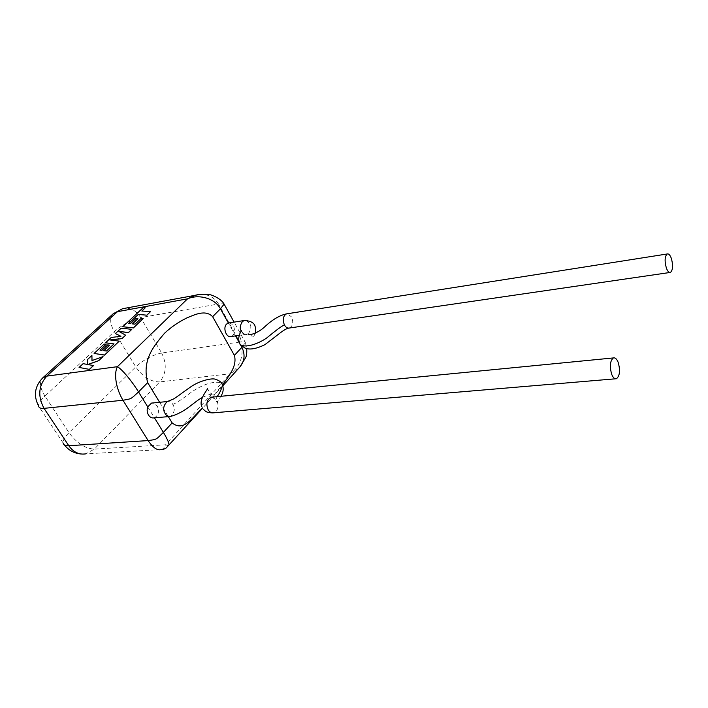 <?xml version="1.0" encoding="UTF-8"?>
<svg xmlns="http://www.w3.org/2000/svg" width="708" height="708" viewBox="0 0 708 708"><rect width="100%" height="100%" fill="white"/><g stroke="black" fill="none" stroke-linecap="round" stroke-linejoin="round"><path stroke-width="0.53" stroke-dasharray="3.54 2.66" d="M150.547 311.777L141.945 311.024M145.29 307.9L143.237 307.759L122.794 326.822M143.211 318.697L141.14 318.52L135.069 324.237L132.484 323.901M137.927 318.795L135.954 318.618L130.431 323.795L128.467 323.591M121.165 328.193L115.466 333.654M120.847 336.309L111.271 337.557L105.572 342.876M113.935 343.991L106.51 351.124L103.961 350.672M109.731 345.256L107.784 344.991L101.934 350.469L100.093 350.106M106.209 344.389L104.226 344.132L94.146 353.522M119.325 341.238L110.262 339.999M125.643 335.273L119.121 331.53M131.847 329.424L121.218 328.282M93.527 365.576L88.004 364.54M103.049 356.593L92.022 360.567M91.969 355.549L87.403 359.814L87.544 364.531L83.155 363.77L79.128 367.523M246.048 320.45L249.729 323.414C251.446 325.901 251.11 329.131 248.729 333.123L246.437 334.318C243.835 334.22 242.145 333.238 241.366 331.371L241.145 330.928M229.1 322.91C233.436 324.096 235.109 327.574 234.127 333.353L232.905 335.442L231.197 336.512M169.283 416.561L170.787 416.375C174.619 412.366 175.292 408.392 172.787 404.436C171.929 402.622 170.301 401.622 167.885 401.445M147.724 406.879L154.415 417.764C158.574 415.295 159.504 411.348 157.194 405.914L152.813 402.958M159.619 402.294L168.336 416.649M206.09 404.206L222.542 384.878M168.539 445.774L165.601 444.792C164.433 447.58 162.999 449.173 161.282 449.571M238.684 368.302L230.153 373.78L165.601 444.792L94.323 449.102L159.76 381.904L230.153 373.78C240.702 366.461 245.163 352.726 239.702 342.07L161.654 353.026L140.609 317.582L218.524 303.998L239.702 342.07C243.906 341.495 245.791 341.619 245.349 342.433L234.091 322.122M235.534 335.884L228.374 323.025M161.265 449.58L85.889 453.846L94.323 449.102C85.137 448.589 76.703 443.12 69.003 432.694L44.931 396.091L114.307 331.627L135.759 366.868L69.003 432.694C64.8 436.907 62.844 440.341 63.127 442.987L64.455 444.978M199.736 294.466C207.825 293.909 214.09 297.086 218.524 303.998L223.887 303.705M241.366 331.371L242.517 332.282L239.331 342.362L240.738 344.929M289.51 328.008L289.51 327.999C292.908 325.937 293.608 322.255 291.59 316.954L287.324 313.75M212.4 397.135L216.781 400.259C219.144 406.233 218.144 410.41 213.763 412.799L212.329 412.897M172.787 404.436C176.274 403.118 182.531 398.967 191.576 391.984C203.462 384.117 213.365 381.019 221.277 382.701M217.064 396.684L215.79 399.878L216.781 400.259M240.454 344.716L239.366 342.769M242.472 346.637L245.349 342.442L246.703 348.584M63.127 442.987L38.586 406.003C38.436 403.525 40.551 400.224 44.931 396.091C39.949 388.055 39.188 382.019 42.657 377.975M161.654 353.026C152.547 354.903 143.91 359.514 135.759 366.868C142.715 376.877 150.716 381.886 159.76 381.904C166.362 373.514 166.999 363.885 161.654 353.026M113.245 313.724C109.554 317.919 109.908 323.883 114.307 331.627C122.732 324.406 131.502 319.724 140.609 317.582C136.617 311.228 131.573 308.095 125.466 308.192M246.437 334.318L246.649 334.521C244.614 334.309 243.233 333.556 242.517 332.282L241.41 330.556M288.749 328.131L289.51 327.999M255.19 333.326L253.269 337.566L250.225 334.583M202.399 397.48C208.002 394.71 211.816 393.604 213.834 394.17C211.984 394.259 210.329 393.356 208.878 391.462L207.63 388.727M211.701 397.179L210.426 397.126M212.108 397.17L215.79 399.878L217.046 402.525L220.843 396.312M616.491 378.718L615.447 378.807M222.843 385.798L202.399 408.383M80.995 453.996L85.889 453.846M201.842 406.799L203.187 409.1M669.821 272.5L670.476 272.403M246.818 334.229L239.277 335.335"/><path stroke-width="1.06" d="M128.555 323.512L138.264 314.467L146.937 315.184L150.485 311.679L141.804 311.016L145.237 307.812L141.945 311.024M145.237 307.812L143.184 307.661L122.732 326.733L133.369 327.839L143.158 318.6L141.087 318.432L135.016 324.14L132.343 323.883L137.874 318.697L135.892 318.529L130.369 323.698L128.413 323.494L138.264 314.467M138.21 314.379L146.937 315.184M146.875 315.087L150.485 311.679M122.732 326.733L133.423 327.928L143.158 318.6M132.484 323.901L137.874 318.697M115.404 333.556L120.953 336.3L111.218 337.468L105.51 342.778L114.015 343.911L106.448 351.026L103.819 350.655L109.678 345.159L107.731 344.902L101.881 350.38L99.952 350.088L106.156 344.292L104.165 344.035L94.093 353.434L104.536 355.035L119.263 341.141L109.855 339.946L122.033 338.53L125.59 335.176L118.935 331.424L128.44 332.486L131.794 329.326L121.165 328.193L115.404 333.556L120.847 336.309M105.51 342.778L113.935 343.991M103.961 350.672L109.678 345.159M100.093 350.106L106.156 344.292M94.093 353.434L104.598 355.133L119.263 341.141M110.262 339.999L122.086 338.628L125.59 335.176M119.121 331.53L128.502 332.574L131.794 329.326M91.916 355.46L87.341 359.726L87.482 364.434L83.093 363.682L79.066 367.434L89.482 369.399L93.527 365.576L87.783 364.505L98.801 360.602L103.049 356.593L91.96 360.584L91.916 355.46L92.022 360.567M79.066 367.434L89.482 369.399M89.42 369.302L93.465 365.478M88.004 364.54L98.801 360.602M98.739 360.514L102.987 356.496M241.145 330.928C239.64 328.326 240.056 325.22 242.393 321.6L244.225 320.529L246.048 320.45M239.277 335.335L231.197 336.512C226.436 338.265 222.533 327.822 226.578 324.078L229.1 322.91M671.334 258.349C670.069 255.013 668.697 253.561 667.202 253.977C664.741 256.367 664.467 261.075 666.378 268.084C667.644 271.376 669.007 272.819 670.476 272.403C672.945 270.022 673.228 265.332 671.334 258.349M167.885 401.445L167.123 401.631C163.309 405.649 162.654 409.631 165.168 413.587C166.114 415.569 167.885 416.525 170.486 416.463M152.813 402.958L151.53 403.091L147.724 406.879C146.777 409.728 147.025 412.454 148.494 415.047C150.016 417.339 151.884 418.269 154.096 417.853L169.283 416.561M618.119 362.213C620.412 370.249 619.863 375.744 616.491 378.718C614.739 379.196 613.163 377.798 611.765 374.505C609.455 366.452 609.986 360.93 613.349 357.938C615.137 357.46 616.721 358.876 618.119 362.213M161.282 449.571L161.265 449.58C157.335 450.731 152.955 447.73 148.122 440.58L122.962 400.241C115.9 388.533 113.678 373.603 117.413 366.682L187.549 298.829C198.231 294.032 214.524 297.811 220.445 308.785L212.648 316.697L234.401 355.398L241.879 347.283C245.322 354.469 244.658 361.036 239.888 366.965L238.684 368.302M212.648 316.697C205.515 309.308 194.833 314.635 186.947 317.883C178.469 322.016 170.973 327.167 164.46 333.326C153.866 345.946 141.653 360.009 147.671 382.63L159.619 402.294M168.336 416.649L172.141 422.906C184.213 432.491 192.647 416.596 202.506 408.118M222.542 384.878C228.056 376.727 237.446 366.7 234.401 355.398M154.45 417.817L163.398 432.384C167.734 439.668 169.531 444.04 168.787 445.5L168.539 445.774M223.887 303.705L224.109 304.095C221.126 298.466 210.409 293.864 207.559 294.475C203.143 293.997 199.037 294.262 195.24 295.271L187.549 298.829L117.475 311.679L46.808 376.125L117.413 366.682C121.909 369.213 131.299 380.284 138.529 391.905L147.724 406.879M228.374 323.025L220.445 308.785L224.109 304.104L234.091 322.122M125.466 308.192L122.502 308.741L113.245 313.724L122.502 308.741L199.736 294.466M241.41 330.556C238.817 335.008 238.127 338.946 239.331 342.362C239.322 347.708 252.19 347.646 266.447 338.185C276.571 329.848 282.563 325.441 284.421 324.963C285.846 327.432 287.545 328.441 289.51 328.008L669.821 272.5M287.324 313.75L286.457 313.883C283.067 315.963 282.395 319.653 284.421 324.963M615.447 378.807L213.763 412.799C211.568 413.233 209.701 412.242 208.17 409.826C205.789 403.861 206.771 399.675 211.117 397.259L212.4 397.135M221.277 382.701L222.551 384.94C221.471 389.311 219.639 393.223 217.064 396.684M242.472 346.637L241.879 347.283L240.454 344.716M239.366 342.769L235.534 335.884M147.671 382.63L138.529 391.905C130.334 399.48 131.874 398.657 122.962 400.241L44.046 408.357L68.791 445.739L148.122 440.58C157.034 439.287 155.53 440.093 163.398 432.384L172.141 422.906M63.127 442.987C63.525 444.996 65.41 445.916 68.791 445.739C73.428 452.235 79.128 454.934 85.889 453.846M44.046 408.357C40.692 408.658 38.869 407.87 38.586 406.003C33.32 395.737 34.683 386.391 42.657 377.975L46.808 376.125C38.498 385.524 37.577 396.268 44.046 408.357M240.738 344.929L244.933 348.026C249.552 350.026 256.181 348.92 264.827 344.707L277.04 335.371C282.74 330.76 286.643 328.344 288.749 328.131M244.596 320.441C250.906 320.954 254.411 322.99 255.119 326.547C255.8 327.742 255.827 330.008 255.19 333.326M244.225 320.529L228.224 323.052M250.225 334.583L248.189 334.256C247.225 335.707 257.349 334.141 265.199 326.353C272.722 319.441 279.81 315.281 286.457 313.883L667.202 253.977M167.123 401.631L173.177 399.144C175.363 398.161 183.806 391.639 191.275 386.488C199.205 381.134 210.303 378.222 214.683 379.037C219.17 380.346 221.79 382.311 222.551 384.94C223.79 388.966 223.224 392.754 220.843 396.312M207.63 388.727C204.692 393.241 199.028 400.639 201.842 406.799M210.931 397.321L211.701 397.179M210.426 397.126L212.108 397.17M167.415 401.533L151.53 403.091M246.703 348.584C246.977 353.336 246.534 356.496 245.375 358.062L239.879 366.965L222.843 385.798M202.399 408.383L166.194 447.969C164.46 449.093 162.813 449.633 161.265 449.58L161.265 449.58M64.455 444.978C68.641 450.341 74.154 453.341 80.995 453.996M113.245 313.724L42.657 377.975M613.349 357.938L211.117 397.259M202.399 397.48C194.019 401.702 185.894 412.074 170.787 416.375M203.187 409.1C206.223 412.065 206.488 412.41 212.329 412.897"/></g></svg>
